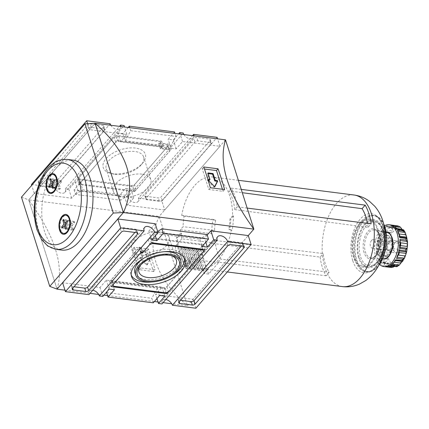 <?xml version="1.0" encoding="UTF-8"?>
<svg xmlns="http://www.w3.org/2000/svg" width="429" height="429" viewBox="0 0 429 429"><rect width="100%" height="100%" fill="white"/><g stroke="black" fill="none" stroke-linecap="round" stroke-linejoin="round"><path stroke-width="0.32" stroke-dasharray="2.15 1.61" d="M69.401 217.771A9.17 5.094 97.2 0 1 69.557 218.088A9.17 5.094 97.2 0 1 69.943 219.101A9.17 5.094 97.2 0 1 67.836 231.633A9.17 5.094 97.2 0 1 67.605 231.907M64.162 233.532A9.17 5.094 97.2 0 1 60.698 229.767A9.17 5.094 97.2 0 1 61.234 219.991A9.17 5.094 97.2 0 1 66.479 215.337M51.217 192.712A9.17 5.094 97.2 0 1 47.753 188.948A9.17 5.094 97.2 0 1 48.289 179.177A9.17 5.094 97.2 0 1 53.528 174.517M56.451 176.952A9.17 5.094 97.2 0 1 56.607 177.274A9.17 5.094 97.2 0 1 56.993 178.282A9.17 5.094 97.2 0 1 54.885 190.814A9.17 5.094 97.2 0 1 54.655 191.087M55.641 187.108L55.995 188.213L58.398 185.73L59.717 189.318L60.409 188.519L59.352 184.626L61.626 181.714L61.272 180.609L58.87 183.092L57.55 179.504L56.859 180.303L57.915 184.197L55.641 187.108L49.952 186.384M57.915 184.197L52.574 183.521M56.859 180.303L50.933 179.547M57.55 179.504L50.595 178.62M58.87 183.092L53.443 182.405M61.272 180.609L54.317 179.724M61.626 181.714L54.665 180.834M59.352 184.626L52.397 183.741M60.409 188.519L53.453 187.634M59.717 189.318L52.762 188.433M58.398 185.73L52.74 185.012M55.995 188.213L49.04 187.328M61.653 250.069A45.324 25.166 97.2 0 1 44.53 231.462A45.324 25.166 97.2 0 1 47.179 183.167A45.324 25.166 97.2 0 1 73.08 160.146M95.061 123.3L28.711 199.871L57.025 289.125L28.722 199.903L95.104 123.3M225.525 139.843L159.143 216.447C145.302 247.447 154.74 277.209 187.468 305.738L248.273 235.564L193.039 299.303L155.652 294.546L162.023 287.194L106.376 280.121L100 287.478L62.613 282.727M57.036 289.157C64.329 265.717 54.885 235.955 28.711 199.871L159.143 216.447L187.468 305.738L171.702 303.732M164.72 210.012L127.327 205.26L133.703 197.908L78.051 190.835L71.675 198.187L34.288 193.436L89.522 129.697L126.909 134.454L120.538 141.806L176.185 148.879L182.561 141.522L219.948 146.273L164.72 210.012L161.883 201.083L217.117 137.344M127.327 205.26L124.496 196.332L127.976 196.777L183.204 133.038M133.703 197.908L130.866 188.98L124.496 196.332M31.456 184.508L54.933 187.494A6.322 4.038 40.9 0 0 59.593 192.589A6.322 4.038 40.9 0 0 64.929 192.299A6.322 4.038 40.9 0 0 65.369 188.819L68.844 189.259L75.22 181.907L80.438 182.572L74.061 189.924L119.278 195.672L125.654 188.315L130.866 188.98M65.369 188.819L119.487 126.362M128.18 127.472L122.919 133.542L117.702 132.877L124.078 125.525M174.512 131.934L168.136 139.286L173.354 139.951L178.614 133.88M77.343 179.456L132.995 186.529L169.637 144.241L160.071 143.023L161.663 141.184L115.578 135.328L77.343 179.456L78.963 184.556L134.609 191.629L132.995 186.529M134.609 191.629L171.257 149.34L161.69 148.128L163.283 146.289L117.197 140.433L115.578 135.328M117.197 140.433L78.963 184.556M171.257 149.34L169.637 144.241M161.69 148.128L160.071 143.023M163.283 146.289L161.663 141.184M81.317 184.175L133.317 190.782L136.116 189.779L169.573 151.169L168.897 149.721L160.376 148.638L161.969 146.798L118.49 141.275L115.691 142.278L80.641 182.727L81.317 184.175L79.697 179.075L131.698 185.682L134.497 184.679L167.959 146.069L167.278 144.621L158.757 143.538L160.349 141.699L116.876 136.175L114.071 137.178L79.022 177.627L79.697 179.075M80.641 182.727L79.022 177.627M115.691 142.278L114.071 137.178M118.49 141.275L116.876 136.175M161.969 146.798L160.349 141.699M160.376 148.638L158.757 143.538M168.897 149.721L167.278 144.621M169.573 151.169L167.959 146.069M136.116 189.779L134.497 184.679M133.317 190.782L131.698 185.682M135.414 148.085A22.088 11.76 162.4 0 0 107.105 157.502A22.088 11.76 162.4 0 0 110.162 173.171A22.088 11.76 162.4 0 0 113.159 173.772A22.088 11.76 162.4 0 0 142.889 162.789A22.088 11.76 162.4 0 0 135.414 148.085M115.02 174.324A19.637 10.457 162.4 0 0 141.452 164.559A19.637 10.457 162.4 0 0 143.629 156.966A19.637 10.457 162.4 0 0 134.808 151.485A19.637 10.457 162.4 0 0 114.275 156.295A19.637 10.457 162.4 0 0 106.194 168.844A19.637 10.457 162.4 0 0 112.355 173.793A19.637 10.457 162.4 0 0 115.02 174.324M142.004 174.169A19.637 10.457 162.4 0 0 121.471 178.979A19.637 10.457 162.4 0 0 113.39 191.527A19.637 10.457 162.4 0 0 122.217 197.008A19.637 10.457 162.4 0 0 142.75 192.197A19.637 10.457 162.4 0 0 150.826 179.649A19.637 10.457 162.4 0 0 142.004 174.169M193.887 135.821A6.322 4.038 -139.1 0 1 193.2 137.843A6.322 4.038 -139.1 0 1 183.902 134.55M182.561 141.522L180.196 134.079M219.948 146.273L217.589 138.83M145.753 196.31L158.36 197.914A2.107 1.121 162.4 0 0 161.159 196.911L210.017 140.524A2.107 1.121 162.4 0 0 210.29 139.666A2.107 1.121 162.4 0 0 209.341 139.082L196.734 137.478A2.107 1.121 162.4 0 0 193.929 138.481L145.072 194.868A2.107 1.121 162.4 0 0 144.804 195.726A2.107 1.121 162.4 0 0 145.753 196.31L146.831 199.716L159.438 201.314A2.107 1.121 162.4 0 0 162.237 200.311L211.095 143.929A2.107 1.121 162.4 0 0 211.368 143.072A2.107 1.121 162.4 0 0 210.419 142.482L197.812 140.878A2.107 1.121 162.4 0 0 195.013 141.886L146.155 198.268A2.107 1.121 162.4 0 0 145.881 199.126A2.107 1.121 162.4 0 0 146.831 199.716M127.976 196.777A6.322 4.038 40.9 0 0 132.631 201.871A6.322 4.038 40.9 0 0 137.972 201.582A6.322 4.038 40.9 0 0 138.411 198.101L192.53 135.644M138.411 198.101L161.883 201.083M176.185 148.879L173.354 139.951M122.919 133.542L125.225 140.798L170.442 146.546L168.136 139.286M120.538 141.806L117.702 132.877M170.442 146.546L175.944 136.454L174.978 133.419M125.225 140.798L130.727 130.711L129.762 127.67M130.727 130.711L175.944 136.454M126.909 134.454L124.549 127.005M120.844 126.539A6.322 4.038 -139.1 0 1 120.158 128.561A6.322 4.038 -139.1 0 1 110.859 125.268M89.522 129.697L87.618 123.697M34.288 193.436L31.714 185.317M54.933 187.494L110.162 123.756M38.556 181.328A2.107 1.121 162.4 0 0 38.283 182.186A2.107 1.121 162.4 0 0 39.232 182.775L51.839 184.379A2.107 1.121 162.4 0 0 54.639 183.371L103.496 126.989A2.107 1.121 162.4 0 0 103.77 126.131A2.107 1.121 162.4 0 0 102.821 125.541L90.213 123.943A2.107 1.121 162.4 0 0 87.414 124.946L38.556 181.328L39.634 184.733A2.107 1.121 162.4 0 0 39.361 185.591A2.107 1.121 162.4 0 0 40.31 186.175L52.917 187.779A2.107 1.121 162.4 0 0 55.722 186.776L104.579 130.389A2.107 1.121 162.4 0 0 104.848 129.531A2.107 1.121 162.4 0 0 103.898 128.947L91.291 127.343A2.107 1.121 162.4 0 0 88.492 128.346L39.634 184.733M71.675 198.187L68.844 189.259M78.051 190.835L75.22 181.907M80.438 182.572L82.738 189.827L127.955 195.576L125.654 188.315M119.278 195.672L120.715 200.193L127.955 195.576M74.061 189.924L75.499 194.45L120.715 200.193M75.499 194.45L82.738 189.827M224.608 189.543L223.08 191.307L208.821 189.495L202.236 168.747L204.483 169.031M210.349 187.73L208.821 189.495M203.77 166.983L202.236 168.747M222.431 189.264L223.08 191.307M208.065 179.992L208.033 179.966A0.424 0.268 -139.1 0 1 207.92 179.526M209.384 180.201A0.424 0.268 -139.1 0 0 209.411 179.971L207.47 173.847A0.424 0.268 -139.1 0 1 207.711 173.552L208.119 173.606M214.709 186.599L214.452 187.119A0.424 0.268 -139.1 0 1 213.894 187.044L207.502 180.577A0.424 0.268 -139.1 0 1 207.604 180.067L208.21 180.142M64.972 290.17L90.031 293.356M98.659 294.45L103.947 295.12M107.577 295.581L154.381 301.528M158.011 301.995L163.074 302.638M153.571 271.519L139.312 269.707A316.2 175.59 97.2 0 1 132.733 248.959L146.991 250.772A316.2 175.59 -82.8 0 0 153.571 271.519L155.105 269.755L140.841 267.943L134.261 247.195L148.52 249.008L155.105 269.755M146.991 250.772L148.52 249.008M132.733 248.959L134.261 247.195M139.312 269.707L140.841 267.943M142.466 257.421A0.424 0.268 -139.1 0 0 142.498 257.191L141.967 257.802L140.026 251.678A0.424 0.268 -139.1 0 1 140.262 251.383L144.787 251.957A0.424 0.268 -139.1 0 1 145.243 252.343L147.185 258.467A0.424 0.268 -139.1 0 0 147.64 258.853L149.206 259.052A0.424 0.268 -139.1 0 1 149.657 259.631L147.002 264.95A0.424 0.268 -139.1 0 1 146.445 264.881L140.058 258.408A0.424 0.268 -139.1 0 1 140.16 257.899L141.726 258.097A0.424 0.268 -139.1 0 0 141.935 258.033L142.466 257.421A0.424 0.268 -139.1 0 1 142.256 257.486L141.726 258.097M142.498 257.191L140.556 251.067A0.424 0.268 -139.1 0 1 140.792 250.772L145.318 251.346A0.424 0.268 -139.1 0 1 145.774 251.732L147.715 257.856L147.185 258.467M146.981 264.988L147.512 264.377A0.424 0.268 -139.1 0 0 147.533 264.339L150.188 259.014A0.424 0.268 -139.1 0 0 149.737 258.435L148.171 258.237A0.424 0.268 -139.1 0 1 147.715 257.856M147.512 264.377A0.424 0.268 -139.1 0 1 146.981 264.264L140.589 257.797A0.424 0.268 -139.1 0 1 140.691 257.287L142.256 257.486M207.218 235.038L204.51 238.165L148.858 231.092L155.234 223.74M195.871 308.231L193.039 299.303M165.782 299.512A6.322 4.038 40.9 0 0 162.398 300.439A6.322 4.038 40.9 0 0 161.964 303.92M156.934 298.584L155.652 294.546M164.859 296.123L162.023 287.194M114.425 289.714L112.119 282.454L157.336 288.202L159.642 295.458M109.207 289.049L106.376 280.121M157.336 288.202L151.834 298.289L153.266 302.815M106.617 292.546L151.834 298.289M112.119 282.454L107.357 291.184M102.831 296.407L100 287.478M92.739 290.229A6.322 4.038 40.9 0 0 89.361 291.157A6.322 4.038 40.9 0 0 88.921 294.637M151.689 240.02L148.858 231.092M155.357 235.794L154.606 233.424L199.823 239.173L202.123 246.428M205.791 242.203L204.51 238.165M207.062 234.55L199.823 239.173M157.684 231.462L154.606 233.424M134.921 232.448L136.406 230.732A2.107 1.121 162.4 0 0 136.679 229.874A2.107 1.121 162.4 0 0 135.73 229.284L123.123 227.686A2.107 1.121 162.4 0 0 120.324 228.689L71.461 285.071A2.107 1.121 162.4 0 0 71.193 285.929A2.107 1.121 162.4 0 0 72.142 286.518L74.029 286.76M203.598 244.444L149.689 237.591L141.189 247.399L139.452 247.179L109.711 281.499L165.363 288.567L203.598 244.444L205.218 249.544M165.363 288.567L166.608 292.498M109.711 281.499L111.331 286.599M139.452 247.179L141.071 252.279M141.189 247.399L142.809 252.499M149.689 237.591L151.308 242.696M111.39 279.67L112.071 281.118L164.066 287.725L166.87 286.722L201.92 246.273L201.244 244.825L150.981 238.438L148.182 239.441L140.744 248.021L139.007 247.801L111.39 279.67L112.983 284.69M112.071 281.118L113.685 286.218M164.066 287.725L165.685 292.825M166.87 286.722L168.49 291.822M201.92 246.273L202.863 249.244M201.244 244.825L202.638 249.217M150.981 238.438L152.375 242.83M148.182 239.441L149.775 244.46M140.744 248.021L142.138 252.413M139.007 247.801L140.599 252.82M152.177 281.955A27.933 14.876 162.4 0 0 171.262 275.901M184.368 258.14A27.933 14.876 162.4 0 0 184.036 256.939A27.933 14.876 162.4 0 0 171.595 249.453A27.933 14.876 162.4 0 0 142.632 256.145A27.933 14.876 162.4 0 0 130.802 273.825A27.933 14.876 162.4 0 0 131.226 275M163.642 251.748A23.713 12.629 162.4 0 0 144.482 257.829M135.001 273.123A23.713 12.629 162.4 0 0 145.57 279.483A23.713 12.629 162.4 0 0 170.157 273.799A23.713 12.629 162.4 0 0 180.201 258.789M171.235 255.539A19.637 10.457 162.4 0 0 170.206 255.207A19.637 10.457 162.4 0 0 167.541 254.676A19.637 10.457 162.4 0 0 141.109 264.441A19.637 10.457 162.4 0 0 140.46 265.304M160.344 231.992A19.637 10.457 162.4 0 0 139.811 236.803A19.637 10.457 162.4 0 0 131.735 249.351A19.637 10.457 162.4 0 0 140.556 254.831A19.637 10.457 162.4 0 0 161.089 250.021A19.637 10.457 162.4 0 0 169.171 237.473A19.637 10.457 162.4 0 0 160.344 231.992M241.441 245.983L242.927 244.267A2.107 1.121 162.4 0 0 243.2 243.409A2.107 1.121 162.4 0 0 242.251 242.825L229.644 241.221A2.107 1.121 162.4 0 0 226.839 242.224L177.981 298.611A2.107 1.121 162.4 0 0 177.713 299.469A2.107 1.121 162.4 0 0 178.657 300.053L180.55 300.295M21.45 197.158L28.722 199.903M74.571 222.533L74.222 221.428L71.815 223.911L70.495 220.324L69.809 221.117L70.86 225.016L68.592 227.922L68.94 229.027L71.348 226.544L72.667 230.132L73.359 229.338L72.303 225.439L74.571 222.533L67.616 221.648M72.303 225.439L65.347 224.56M73.359 229.338L66.398 228.453M72.667 230.132L65.712 229.247M71.348 226.544L65.691 225.826M68.94 229.027L61.985 228.148M68.592 227.922L62.902 227.198M70.86 225.016L65.519 224.335M69.809 221.117L63.883 220.367M70.495 220.324L63.54 219.439M71.815 223.911L66.388 223.219M74.222 221.428L67.267 220.544M389.151 232.7L381.193 231.612L390.084 232.979L381.488 231.724L380.652 231.955A21.08 11.706 -82.8 0 1 385.28 226.614L384.947 227.74L392.605 228.711L391.366 227.386A21.08 11.706 97.2 0 1 392.353 226.759L386.266 225.986L392.353 226.759M382.282 231.987L384.416 231.66A18.973 10.537 97.2 0 1 385.837 230.019L384.947 227.74M385.837 230.019L392.648 230.888L392.605 228.711M390.084 232.979L391.227 232.523A18.973 10.537 -82.8 0 1 392.648 230.888M380.078 255.968L376.689 254.14A21.08 11.706 -82.8 0 0 377.611 258.14A21.08 11.706 -82.8 0 0 379.043 261.551L379.129 260.317L380.796 258.242A18.973 10.537 97.2 0 1 380.078 255.968L386.883 256.832A18.973 10.537 -82.8 0 0 387.221 258.001A18.973 10.537 -82.8 0 0 387.607 259.111L386.786 261.288L385.129 262.323A21.08 11.706 97.2 0 0 385.8 263.444L386.91 263.755L389.752 263.299L382.255 262.344L380.544 262.671L388.202 263.647M386.883 256.832L385.607 255.781L382.775 254.917A21.08 11.706 97.2 0 1 382.571 253.26L384.593 252.273L386.057 250.257A18.973 10.537 -82.8 0 1 386.143 247.469L384.802 245.485L382.845 244.176A21.08 11.706 97.2 0 1 383.161 242.428L385.462 241.806L387.382 240.53A18.973 10.537 -82.8 0 1 388.25 237.972L387.575 235.585L385.993 234.1A21.08 11.706 97.2 0 1 386.738 232.727L388.513 232.539M377.37 254.783L385.607 255.781M390.889 224.973A21.08 11.706 -82.8 0 0 386.266 225.986L387.017 226.415L394.68 227.391L393.152 226.78M394.68 227.391L396.246 228.416L389.012 227.499L396.557 228.389A18.973 10.537 -82.8 0 1 398.144 228.11L398.552 226.705L397.533 225.842M392.401 225.348L394.246 227.96L395.136 228.373A18.973 10.537 97.2 0 1 396.471 229.52L403.281 230.384A18.973 10.537 -82.8 0 0 402.509 229.66M403.281 230.384L403.812 230.1L403.281 230.384M402.965 260.95L395.147 259.904L391.747 264.06L392.417 264.146M395.581 260.199L402.863 261.041L402.332 261.417M390.084 265.846L389.677 265.379L397.334 266.355L397.002 266.607M397.334 266.355L397.002 265.546L397.27 265.519L390.036 264.602M385.574 266.795A21.08 11.706 -82.8 0 1 385.017 266.699L388.604 264.966L395.409 265.83A18.973 10.537 -82.8 0 0 397.002 265.546L390.192 264.682A18.973 10.537 97.2 0 1 388.604 264.966L390.036 264.596L389.677 265.379M395.409 265.83L394.337 266.388M386.91 263.755L379.713 262.671A21.08 11.706 -82.8 0 0 384.062 266.414L383.789 265.471L391.452 266.447L390.149 267.192A21.08 11.706 97.2 0 0 391.103 267.471M391.452 266.447L391.613 264.704A18.973 10.537 -82.8 0 1 390.277 263.556L389.752 263.299M379.611 264.436A21.08 11.706 97.2 0 1 375.874 257.92A21.08 11.706 97.2 0 1 384.529 225.767M377.075 241.656L377.799 240.835L380.577 239.666A18.973 10.537 97.2 0 1 381.445 237.108L379.917 234.615L379.906 233.328A21.08 11.706 -82.8 0 0 377.075 241.656L383.161 242.428M376.485 252.488L376.935 251.297L379.252 249.394A18.973 10.537 97.2 0 1 379.338 246.605L377.145 244.514L376.759 243.404A21.08 11.706 -82.8 0 0 376.485 252.488L382.571 253.26M391.661 239.698A10.253 5.695 97.2 0 1 391.06 250.627A10.253 5.695 97.2 0 1 385.199 255.834A10.253 5.695 97.2 0 1 381.327 251.625A10.253 5.695 97.2 0 1 381.928 240.701A10.253 5.695 97.2 0 1 387.784 235.489A10.253 5.695 97.2 0 1 391.661 239.698M380.459 251.512A10.253 5.695 97.2 0 1 381.054 240.589A10.253 5.695 97.2 0 1 386.915 235.382A10.253 5.695 97.2 0 1 390.787 239.591A10.253 5.695 97.2 0 1 390.192 250.515A10.253 5.695 97.2 0 1 384.33 255.722A10.253 5.695 97.2 0 1 380.459 251.512M377.305 229.526A23.187 12.875 97.2 0 1 375.954 254.236A23.187 12.875 97.2 0 1 362.698 266.012A23.187 12.875 97.2 0 1 353.941 256.494A23.187 12.875 97.2 0 1 355.292 231.783A23.187 12.875 97.2 0 1 368.549 220.007A23.187 12.875 97.2 0 1 377.305 229.526M377.836 228.914A24.244 13.46 97.2 0 1 376.421 254.746A24.244 13.46 97.2 0 1 362.569 267.058A24.244 13.46 97.2 0 1 353.41 257.105A24.244 13.46 97.2 0 1 354.826 231.274A24.244 13.46 97.2 0 1 368.677 218.962A24.244 13.46 97.2 0 1 377.836 228.914M358.628 257.77A24.244 13.46 97.2 0 1 360.044 231.939A24.244 13.46 97.2 0 1 373.895 219.627A24.244 13.46 97.2 0 1 383.054 229.579A24.244 13.46 97.2 0 1 381.638 255.411A24.244 13.46 97.2 0 1 367.787 267.723A24.244 13.46 97.2 0 1 358.628 257.77M320.141 257.1A46.166 25.638 -82.8 0 0 322.361 267.31A46.166 25.638 -82.8 0 0 326.078 275.804L329.156 272.249A40.278 22.367 -82.8 0 1 323.219 253.544L214.881 240.454L212.334 243.399L320.141 257.1L323.219 253.544M326.078 275.804L218.27 262.103A46.166 25.638 -82.8 0 0 218.559 262.586L188.106 258.714A46.166 25.638 -82.8 0 0 190.514 262.092L189.645 261.985A46.166 25.638 -82.8 0 0 200.675 268.586A46.166 25.638 -82.8 0 0 231.301 230.142L232.169 230.255A46.166 25.638 97.2 0 0 233.456 215.98L232.588 215.867A46.166 25.638 -82.8 0 0 229.756 195.946A46.166 25.638 -82.8 0 0 212.317 176.989A46.166 25.638 -82.8 0 0 181.692 215.433L184.154 216.162A41.581 23.091 -82.8 0 0 183.038 226.673L180.405 229.708A46.166 25.638 -82.8 0 0 180.475 233.07L181.344 233.183A46.166 25.638 -82.8 0 0 181.794 238.819L212.248 242.685A46.166 25.638 -82.8 0 0 212.334 243.399M180.405 229.708L211.712 233.687A46.166 25.638 -82.8 0 1 212.999 219.412L215.615 220.19A41.291 22.93 -82.8 0 0 214.516 230.453L183.038 226.673M181.692 215.433L212.999 219.412M247.174 208.092L237.194 206.821A46.166 25.638 -82.8 0 0 234.974 196.605A46.166 25.638 -82.8 0 0 231.263 188.117L241.243 189.382M212.248 242.685L202.268 254.204L208.58 274.104L218.559 262.586M214.881 240.454A41.291 22.93 -82.8 0 0 220.817 259.164L329.156 272.249M218.27 262.103L220.817 259.164M202.268 254.204L197.903 253.652L200.992 250.08L198.906 249.817A59.658 33.13 -82.8 0 0 205.218 269.712L204.134 270.967L202.22 270.72L203.303 269.471L201.217 269.203L200.134 270.458L198.219 270.216L199.308 268.962L197.217 268.699L196.133 269.948L194.219 269.707L195.308 268.452L193.216 268.189L192.133 269.439L190.219 269.197L191.307 267.948L189.221 267.68L188.133 268.935L186.224 268.688L187.634 267.063L181.542 266.286L184.266 263.149A53.754 29.853 -82.8 0 0 186.524 266.699L185.655 266.591A53.754 29.853 -82.8 0 1 176.48 237.677L180.475 233.07M181.794 238.819L175.23 246.391L181.317 247.163L179.907 248.793L181.821 249.034L182.904 247.78L184.996 248.048L183.907 249.297L185.821 249.544L186.905 248.289L188.996 248.557L187.907 249.807L189.822 250.048L190.905 248.799L192.991 249.061L191.908 250.316L193.822 250.557L194.905 249.308L196.991 249.571L195.908 250.826L197.823 251.067L198.906 249.817M181.344 233.183L177.349 237.789A53.754 29.853 -82.8 0 0 177.955 243.248A53.754 29.853 -82.8 0 0 184.266 263.149L188.106 258.714M177.349 237.789L176.48 237.677M189.645 261.985L185.655 266.591M232.588 215.867L229.955 218.903A41.581 23.091 -82.8 0 1 228.839 229.413L231.301 230.142M214.516 230.453L211.712 233.687M215.615 220.19L184.154 216.162M229.955 218.903L230.818 219.021A41.575 23.086 97.2 0 1 229.703 229.52L232.169 230.255M233.456 215.98L230.818 219.021M228.839 229.413L229.703 229.52M186.524 266.699L190.514 262.092M208.58 274.104L204.215 273.546L197.903 253.652M200.992 250.08A59.658 33.13 -82.8 0 0 207.304 269.98L205.218 269.712M207.304 269.98L204.215 273.546M197.823 251.067A61.765 34.299 -82.8 0 0 204.134 270.967M195.908 250.826A61.765 34.299 -82.8 0 0 202.22 270.72M196.991 249.571A59.658 33.13 -82.8 0 0 203.303 269.471M194.905 249.308A59.658 33.13 -82.8 0 0 201.217 269.203M193.822 250.557A61.765 34.299 -82.8 0 0 200.134 270.458M191.908 250.316A61.765 34.299 -82.8 0 0 198.219 270.216M192.991 249.061A59.658 33.13 -82.8 0 0 199.308 268.962M190.905 248.799A59.658 33.13 -82.8 0 0 197.217 268.699M189.822 250.048A61.765 34.299 -82.8 0 0 196.133 269.948M187.907 249.807A61.765 34.299 -82.8 0 0 194.219 269.707M188.996 248.557A59.658 33.13 -82.8 0 0 195.308 268.452M186.905 248.289A59.658 33.13 -82.8 0 0 193.216 268.189M185.821 249.544A61.765 34.299 -82.8 0 0 192.133 269.439M183.907 249.297A61.765 34.299 -82.8 0 0 190.219 269.197M184.996 248.048A59.658 33.13 -82.8 0 0 191.307 267.948M182.904 247.78A59.658 33.13 -82.8 0 0 189.221 267.68M181.821 249.034A61.765 34.299 -82.8 0 0 188.133 268.935M179.907 248.793A61.765 34.299 -82.8 0 0 186.224 268.688M181.317 247.163A59.025 32.776 -82.8 0 0 187.634 267.063M175.23 246.391A59.025 32.776 -82.8 0 0 181.542 266.286M237.194 206.821L234.776 209.615A41.533 23.064 -82.8 0 0 228.839 190.905L242.294 192.701M231.263 188.117L228.839 190.905M234.776 209.615L368.028 227.397L371.106 223.841M368.028 227.397A40.278 22.367 -82.8 0 0 367.46 223.375M397.42 230.217L397.769 232.357L399.142 233.966M399.866 236.24L399.319 237.017L406.982 237.988M397.769 232.357L399.233 237.044L399.774 237.623M399.678 237.039L399.319 237.017M400.139 242.026L399.715 240.857L399.984 239.28M399.967 246.278L399.522 247.088L399.849 247.324M399.705 248.364L399.549 247.286M398.997 251.834L398.809 251.067L399.388 250.112M397.812 255.598L396.9 256.703L396.777 257.185L397.136 257.228M396.557 258.44L396.777 257.185M395.147 259.904L395.811 259.813M395.2 260.071L395.522 260.548M394.594 261.674A18.973 10.537 97.2 0 1 394.101 262.189L392.46 263.052M391.184 265.154L391.747 264.06M385.017 266.699L386.121 266.843L385.017 266.699M383.789 265.471L384.802 263.84L391.613 264.704M384.802 263.84A18.973 10.537 97.2 0 1 383.467 262.687L382.255 262.344M385.8 263.444L380.544 262.671M387.017 226.415L389.012 227.499M389.746 227.526A18.973 10.537 97.2 0 1 391.339 227.241L390.889 225.729L398.552 226.705M391.446 225.069L390.889 225.729M396.471 229.52L396.149 229.124L396.471 229.52L396.149 229.124L403.812 230.1M396.75 229.097L396.149 229.124L396.75 229.097M394.117 251.196L393.86 250.525A6.086 3.378 -82.8 0 0 394.117 251.196A6.086 3.378 -82.8 0 0 396.745 253.008A6.086 3.378 -82.8 0 0 399.807 249.469A6.086 3.378 -82.8 0 0 399.994 243.452A6.086 3.378 -82.8 0 0 397.109 240.969A6.086 3.378 -82.8 0 0 395.259 242.208A6.086 3.378 -82.8 0 0 394.047 244.509A6.086 3.378 -82.8 0 0 393.86 250.525C393.044 248.429 393.109 246.418 394.047 244.509L387.087 243.624L386.904 249.64L393.86 250.525C393.951 251.249 394.916 252.08 396.745 253.008L389.784 252.123L392.851 248.589L393.039 242.567L390.154 240.084L387.087 243.624M388.894 242.701A4.215 2.343 -82.8 0 0 387.607 247.249A4.215 2.343 -82.8 0 0 389.441 250.289A4.215 2.343 -82.8 0 0 391.05 249.506A4.215 2.343 -82.8 0 0 392.337 244.959A4.215 2.343 -82.8 0 0 390.503 241.924A4.215 2.343 -82.8 0 0 388.894 242.701M386.904 249.64L389.784 252.123M392.851 248.589L399.807 249.469C397.908 250.541 396.889 251.716 396.745 253.008M393.039 242.567L399.994 243.452C399.056 245.329 398.997 247.335 399.807 249.469M390.154 240.084L397.109 240.969C397.184 241.677 398.15 242.503 399.994 243.452M397.109 240.969L394.814 242.76L394.047 244.509M371.503 240.492A4.215 2.343 -82.8 0 0 370.216 245.039A4.215 2.343 -82.8 0 0 372.05 248.075A4.215 2.343 -82.8 0 0 373.659 247.297A4.215 2.343 -82.8 0 0 374.946 242.75A4.215 2.343 -82.8 0 0 373.112 239.714A4.215 2.343 -82.8 0 0 371.503 240.492M55.915 249.34A45.324 25.166 97.2 0 1 38.792 230.732A45.324 25.166 97.2 0 1 41.441 182.438A45.324 25.166 97.2 0 1 67.342 159.416M146.155 198.268L145.072 194.868M159.438 201.314L158.36 197.914M162.237 200.311L161.159 196.911M211.095 143.929L210.017 140.524M210.419 142.482L209.341 139.082M197.812 140.878L196.734 137.478M195.013 141.886L193.929 138.481M88.492 128.346L87.414 124.946M40.31 186.175L39.232 182.775M52.917 187.779L51.839 184.379M55.722 186.776L54.639 183.371M104.579 130.389L103.496 126.989M103.898 128.947L102.821 125.541M91.291 127.343L90.213 123.943M207.47 173.847L208.001 173.236M207.711 173.552L207.995 173.219M214.452 187.119L214.924 186.572M213.894 187.044L214.425 186.433M207.502 180.577L208.033 179.966M207.604 180.067L207.958 179.66M209.411 179.971L209.942 179.36M145.774 251.732L145.243 252.343M145.318 251.346L144.787 251.957M140.792 250.772L140.262 251.383M140.556 251.067L140.026 251.678M140.691 257.287L140.16 257.899M140.589 257.797L140.058 258.408M146.981 264.264L146.445 264.881M147.533 264.339L147.002 264.95M150.188 259.014L149.657 259.631M149.737 258.435L149.206 259.052M148.171 258.237L147.64 258.853M72.142 286.518L72.699 288.288M71.461 285.071L72.544 288.476M120.324 228.689L121.402 232.089M123.123 227.686L124.201 231.086M135.73 229.284L136.808 232.69M136.406 230.732L137.044 232.733M178.657 300.053L179.22 301.828M177.981 298.611L179.059 302.011M226.839 242.224L227.922 245.629M229.644 241.221L230.722 244.621M242.251 242.825L243.329 246.225M242.927 244.267L243.559 246.267M385.28 226.614L391.366 227.386M384.416 231.66L391.227 232.523M387.896 257.405A17.916 9.953 97.2 0 1 392.342 232.534A17.916 9.953 97.2 0 1 405.957 236.572A17.916 9.953 97.2 0 1 401.512 261.443A17.916 9.953 97.2 0 1 387.896 257.405M380.796 258.242L387.607 259.111M379.129 260.317L386.786 261.288M376.689 254.14L382.775 254.917M380.652 231.955L386.738 232.727M379.906 233.328L385.993 234.1M376.759 243.404L382.845 244.176M379.043 261.551L385.129 262.323M384.062 266.414L390.149 267.192M392.009 238.181A12.672 7.036 97.2 0 1 388.867 255.775A12.672 7.036 97.2 0 1 379.236 252.922A12.672 7.036 97.2 0 1 382.378 235.328A12.672 7.036 97.2 0 1 392.009 238.181M383.172 259.078A13.728 7.625 97.2 0 1 377.858 253.426A13.728 7.625 97.2 0 1 378.7 238.701A13.728 7.625 97.2 0 1 386.631 231.842M379.66 235.693A14.098 7.829 97.2 0 1 378.877 250.616A14.098 7.829 97.2 0 1 370.913 257.893A14.098 7.829 97.2 0 1 365.454 252.091A14.098 7.829 97.2 0 1 366.318 236.964A14.098 7.829 97.2 0 1 374.463 229.923A14.098 7.829 97.2 0 1 379.66 235.693M364.076 252.595A15.149 8.414 97.2 0 1 367.83 231.558A15.149 8.414 97.2 0 1 379.343 234.974A15.149 8.414 97.2 0 1 375.589 256.006A15.149 8.414 97.2 0 1 364.076 252.595M382.861 230.915A22.136 12.291 97.2 0 1 377.375 261.642A22.136 12.291 97.2 0 1 360.558 256.655A22.136 12.291 97.2 0 1 366.044 225.927A22.136 12.291 97.2 0 1 382.861 230.915M359.159 257.159A23.187 12.875 97.2 0 1 360.51 232.448A23.187 12.875 97.2 0 1 373.766 220.672A23.187 12.875 97.2 0 1 382.523 230.191A23.187 12.875 97.2 0 1 381.172 254.896A23.187 12.875 97.2 0 1 367.916 266.677A23.187 12.875 97.2 0 1 359.159 257.159M384.969 227.37A28.035 15.567 97.2 0 1 378.019 266.291A28.035 15.567 97.2 0 1 356.714 259.974A28.035 15.567 97.2 0 1 363.663 221.053A28.035 15.567 97.2 0 1 384.969 227.37M378.485 265.733A28.459 15.803 97.2 0 1 366.908 271.863A28.459 15.803 97.2 0 1 356.156 260.178A28.459 15.803 97.2 0 1 357.818 229.853A28.459 15.803 97.2 0 1 374.083 215.401A28.459 15.803 97.2 0 1 383.762 224.228M382.55 255.963A28.459 15.803 97.2 0 1 365.792 271.718A28.459 15.803 97.2 0 1 355.04 260.033A28.459 15.803 97.2 0 1 356.703 229.713A28.459 15.803 97.2 0 1 372.967 215.256A28.459 15.803 97.2 0 1 383.719 226.941A28.459 15.803 97.2 0 1 385.253 234.706M352.724 260.618A29.821 16.559 97.2 0 1 360.119 219.224A29.821 16.559 97.2 0 1 382.775 225.944A29.821 16.559 97.2 0 1 375.386 267.337A29.821 16.559 97.2 0 1 352.724 260.618M342.412 286.599A46.166 25.638 97.2 0 1 324.973 267.642A46.166 25.638 97.2 0 1 327.67 218.452A46.166 25.638 97.2 0 1 354.054 195.002M397.565 231.478L398.074 231.542M399.758 240.497L400.08 240.54M398.895 250.96L399.201 251.003M385.805 266.066L388.744 266.441M383.467 262.687L390.277 263.556M376.935 251.297L384.593 252.273M379.252 249.394L386.057 250.257M379.338 246.605L386.143 247.469M377.145 244.514L384.802 245.485M377.799 240.835L385.462 241.806M380.577 239.666L387.382 240.53M381.445 237.108L388.25 237.972M379.917 234.615L387.575 235.585M391.339 227.241L398.144 228.11M392.9 226.324L394.439 226.523M395.136 228.373L396.348 228.523M69.557 218.088L69.246 217.417M67.836 231.633L67.369 232.207M56.607 177.274L56.301 176.603M54.885 190.814L54.419 191.388M141.452 164.559L142.889 162.789M112.355 173.793L110.162 173.171M113.39 191.527L106.194 168.844M150.826 179.649L143.629 156.966M193.2 137.843L137.972 201.582M144.804 195.726L145.881 199.126M210.29 139.666L211.368 143.072M38.283 182.186L39.361 185.591M103.77 126.131L104.848 129.531M120.158 128.561L64.929 192.299M208.027 173.005L207.497 173.616M214.956 186.54L214.425 187.151M207.926 179.52L207.395 180.132M140.052 251.448L140.583 250.836M139.951 257.963L140.481 257.352M217.632 236.701L162.398 300.439M144.589 227.418L89.361 291.157M72.27 289.334L71.193 285.929M137.757 233.274L136.679 229.874M184.036 256.939L184.888 259.288M130.802 273.825L131.462 276.233M170.206 255.207L172.399 255.829M141.109 264.441L139.672 266.211M138.932 272.034L131.735 249.351M176.367 260.156L169.171 237.473M178.791 302.869L177.713 299.469M244.278 246.814L243.2 243.409M387.784 235.489L386.915 235.382M385.199 255.834L384.33 255.722M382.663 259.025L370.913 257.893C372.914 258.88 375.445 256.392 378.507 250.434C380.341 245.184 380.571 240.176 379.209 235.403C378.008 232.03 376.426 230.207 374.463 229.923L386.127 231.762M368.549 220.007L373.766 220.672C378.035 221.428 381.113 224.699 383 230.486C388.175 245.072 378.957 268.795 367.916 266.677L362.698 266.012M373.895 219.627L368.677 218.962M367.787 267.723L362.569 267.058M378.169 266.312L372.699 270.785L366.908 271.863L365.792 271.718C376.555 275.102 389.725 244.68 382.77 226.351C380.319 219.444 377.053 215.749 372.967 215.256L374.083 215.401L379.424 217.889L383.596 223.584M238.363 180.303L212.317 176.989M227.295 271.97L200.675 268.586M407.057 238.047L399.243 237.049M399.715 240.857L399.522 247.088M398.809 251.067L396.9 256.703M403.668 230.625L396.176 229.671M394.246 227.96L396.117 229.638M394.814 242.76L395.259 242.208M389.441 250.289L372.05 248.075M390.503 241.924L373.112 239.714"/><path stroke-width="0.64" d="M67.605 231.907A9.17 5.094 97.2 0 1 64.162 233.532L63.471 233.44A9.17 5.094 97.2 0 1 60.006 229.676A9.17 5.094 97.2 0 1 60.543 219.905A9.17 5.094 97.2 0 1 65.782 215.245A9.17 5.094 97.2 0 1 69.246 219.01A9.17 5.094 97.2 0 1 68.71 228.78A9.17 5.094 97.2 0 1 63.471 233.44M65.782 215.245L66.479 215.337A9.17 5.094 97.2 0 1 69.401 217.771M59.583 230.164A10.012 5.561 97.2 0 1 61.706 216.709A10.012 5.561 97.2 0 1 69.246 217.417A10.012 5.561 97.2 0 1 69.67 218.522A10.012 5.561 97.2 0 1 67.369 232.207A10.012 5.561 97.2 0 1 59.583 230.164M56.725 177.703A10.012 5.561 97.2 0 1 54.419 191.388A10.012 5.561 97.2 0 1 46.632 189.35A10.012 5.561 97.2 0 1 48.756 175.89A10.012 5.561 97.2 0 1 56.301 176.603A10.012 5.561 97.2 0 1 56.725 177.703M52.831 174.431A9.17 5.094 97.2 0 1 56.296 178.196A9.17 5.094 97.2 0 1 55.765 187.966A9.17 5.094 97.2 0 1 50.52 192.626A9.17 5.094 97.2 0 1 47.056 188.857A9.17 5.094 97.2 0 1 47.592 179.086A9.17 5.094 97.2 0 1 52.831 174.431L53.528 174.517A9.17 5.094 97.2 0 1 56.451 176.952M54.655 191.087A9.17 5.094 97.2 0 1 51.217 192.712L50.52 192.626M49.903 179.419L50.954 183.312L48.686 186.224L49.04 187.328L51.442 184.845L52.762 188.433L53.453 187.634L52.397 183.741L54.665 180.834L54.317 179.724L51.914 182.212L50.595 178.62L49.903 179.419L50.933 179.547M49.952 186.384L48.686 186.224M52.574 183.521L50.954 183.312M53.443 182.405L51.914 182.212M52.74 185.012L51.442 184.845M67.342 159.416L73.08 160.146A45.324 25.166 97.2 0 1 90.203 178.754A45.324 25.166 97.2 0 1 87.559 227.048A45.324 25.166 97.2 0 1 61.653 250.069L55.915 249.34L47.667 246.01L41.313 239.151L36.899 229.553C32.389 213.395 33.564 197.05 40.417 180.529C43.731 173.139 47.957 167.498 53.099 163.61C56.033 160.789 60.779 159.39 67.342 159.416A45.324 25.166 97.2 0 1 84.465 178.024A45.324 25.166 97.2 0 1 81.816 226.319A45.324 25.166 97.2 0 1 55.915 249.34M113.288 213.057L84.985 123.836L21.45 197.158L49.753 286.379L57.025 289.125L123.407 212.521L113.288 213.057L49.753 286.379M123.407 212.521L95.104 123.3L84.985 123.836M95.061 123.3L123.418 212.553L57.025 289.125M251.104 244.492L227.627 241.506L172.399 305.244L195.871 308.231L251.104 244.492L248.273 235.564L253.85 229.129L123.418 212.553C137.259 181.553 127.821 151.791 95.093 123.262L225.525 139.843L253.85 229.129C227.676 193.045 218.232 163.283 225.525 139.843M119.487 126.362L120.597 125.08A6.322 4.038 -139.1 0 1 120.844 126.539M124.549 127.005L124.078 125.525L120.597 125.08M129.762 127.67L129.295 126.185L128.18 127.472M129.295 126.185L174.512 131.934L174.978 133.419M183.902 134.55A6.322 4.038 -139.1 0 1 183.204 133.038L179.73 132.593L178.614 133.88M217.589 138.83L217.117 137.344L193.64 134.363A6.322 4.038 -139.1 0 1 193.887 135.821M180.196 134.079L179.73 132.593M192.53 135.644L193.64 134.363M110.859 125.268A6.322 4.038 -139.1 0 1 110.162 123.756L86.685 120.769L31.456 184.508L31.714 185.317M87.618 123.697L86.685 120.769M210.349 187.73A316.2 175.59 -82.8 0 0 203.77 166.983L218.029 168.795A316.2 175.59 97.2 0 1 224.608 189.543L210.349 187.73M204.483 169.031L216.5 170.56L222.431 189.264M218.029 168.795L216.5 170.56M207.92 179.526A0.424 0.268 -139.1 0 1 208.14 179.456L209.701 179.654A0.424 0.268 -139.1 0 0 209.942 179.36L208.001 173.236A0.424 0.268 -139.1 0 1 208.242 172.941L212.763 173.514A0.424 0.268 -139.1 0 1 213.218 173.895L215.16 180.019A0.424 0.268 -139.1 0 0 215.615 180.405L217.181 180.604A0.424 0.268 -139.1 0 1 217.632 181.183L214.983 186.502A0.424 0.268 -139.1 0 1 214.425 186.433L208.065 179.992M208.119 173.606L212.232 174.126A0.424 0.268 -139.1 0 1 212.687 174.512L214.629 180.63L215.16 180.019M209.915 179.59L209.384 180.201A0.424 0.268 -139.1 0 1 209.17 180.266L209.701 179.654M208.21 180.142L209.17 180.266M214.629 180.63A0.424 0.268 -139.1 0 0 215.085 181.017L216.65 181.215A0.424 0.268 -139.1 0 1 217.101 181.794L214.709 186.599M57.036 289.157L64.972 290.17M90.031 293.356L98.659 294.45M103.947 295.12L107.577 295.581M154.381 301.528L158.011 301.995M163.074 302.638L171.702 303.732M117.841 218.988L62.613 282.727L65.444 291.656L88.921 294.637L144.149 230.899L120.678 227.917L117.841 218.988L155.234 223.74L158.065 232.668L154.585 232.223L99.356 295.962L102.831 296.407L109.207 289.049L114.425 289.714L108.049 297.066L153.266 302.815L159.642 295.458L164.859 296.123L158.483 303.475L161.964 303.92L217.192 240.181L213.717 239.741L207.341 247.093L202.123 246.428L208.499 239.076L207.062 234.55L161.846 228.807L157.684 231.462M248.273 235.564L210.886 230.813L207.218 235.038M179.74 303.459L192.348 305.057A2.107 1.121 162.4 0 0 195.147 304.054L244.004 247.672A2.107 1.121 162.4 0 0 244.278 246.814A2.107 1.121 162.4 0 0 243.329 246.225L230.722 244.621A2.107 1.121 162.4 0 0 227.922 245.629L179.059 302.011A2.107 1.121 162.4 0 0 178.791 302.869A2.107 1.121 162.4 0 0 179.74 303.459L179.22 301.828M172.399 305.244A6.322 4.038 40.9 0 0 165.782 299.512M158.483 303.475L156.934 298.584M111.331 286.599L166.983 293.672L205.218 249.544L151.308 242.696L142.809 252.499L141.071 252.279L111.331 286.599M158.065 232.668L151.689 240.02L156.907 240.685L163.283 233.328L208.499 239.076M107.357 291.184L106.617 292.546L108.049 297.066M99.356 295.962A6.322 4.038 40.9 0 0 92.739 290.229M120.678 227.917L65.444 291.656M72.544 288.476A2.107 1.121 162.4 0 0 72.27 289.334A2.107 1.121 162.4 0 0 73.22 289.918L85.827 291.522A2.107 1.121 162.4 0 0 88.626 290.519L137.489 234.132A2.107 1.121 162.4 0 0 137.757 233.274A2.107 1.121 162.4 0 0 136.808 232.69L124.201 231.086A2.107 1.121 162.4 0 0 121.402 232.089L72.544 288.476M144.149 230.899A6.322 4.038 -139.1 0 1 144.589 227.418A6.322 4.038 -139.1 0 1 149.925 227.129A6.322 4.038 -139.1 0 1 154.585 232.223M156.907 240.685L155.357 235.794M207.341 247.093L205.791 242.203M213.717 239.741L210.886 230.813M217.192 240.181A6.322 4.038 -139.1 0 1 217.632 236.701A6.322 4.038 -139.1 0 1 222.967 236.411A6.322 4.038 -139.1 0 1 227.627 241.506M163.283 233.328L161.846 228.807M74.029 286.76L84.749 288.122A2.107 1.121 162.4 0 0 87.548 287.114L134.921 232.448M166.608 292.498L166.983 293.672M113.685 286.218L165.685 292.825L168.49 291.822L203.539 251.373L202.863 249.925L152.601 243.538L149.801 244.546L142.364 253.126L140.626 252.901L113.009 284.77L113.685 286.218M202.863 249.244L203.539 251.373M202.638 249.217L202.863 249.925M152.375 242.83L152.601 243.538M142.138 252.413L142.364 253.126M172.399 251.769A28.035 14.929 162.4 0 0 143.334 258.489A28.035 14.929 162.4 0 0 131.462 276.233A28.035 14.929 162.4 0 0 144.149 284.373A28.035 14.929 162.4 0 0 173.707 277.354A28.035 14.929 162.4 0 0 184.888 259.288A28.035 14.929 162.4 0 0 172.399 251.769M131.226 275A27.933 14.876 162.4 0 0 143.447 281.933A27.933 14.876 162.4 0 0 152.177 281.955M171.262 275.901A27.933 14.876 162.4 0 0 184.368 258.14M180.861 261.197A23.611 12.575 162.4 0 0 170.174 254.343A23.611 12.575 162.4 0 0 145.275 260.253A23.611 12.575 162.4 0 0 135.859 275.472A23.611 12.575 162.4 0 0 146.375 281.799A23.611 12.575 162.4 0 0 170.86 276.142A23.611 12.575 162.4 0 0 180.861 261.197L180.201 258.789A23.713 12.629 162.4 0 0 169.466 251.903A23.713 12.629 162.4 0 0 163.642 251.748M144.482 257.829A23.713 12.629 162.4 0 0 135.001 273.123L135.859 275.472M169.401 255.228A22.088 11.76 162.4 0 0 139.672 266.211A22.088 11.76 162.4 0 0 147.147 280.915A22.088 11.76 162.4 0 0 175.456 271.498A22.088 11.76 162.4 0 0 172.399 255.829A22.088 11.76 162.4 0 0 169.401 255.228M140.46 265.304A19.637 10.457 162.4 0 0 138.932 272.034A19.637 10.457 162.4 0 0 147.753 277.515A19.637 10.457 162.4 0 0 168.286 272.705A19.637 10.457 162.4 0 0 176.367 260.156A19.637 10.457 162.4 0 0 171.235 255.539M180.55 300.295L191.27 301.657A2.107 1.121 162.4 0 0 194.069 300.654L241.441 245.983M66.398 228.453L65.347 224.56L67.616 221.648L67.267 220.544L64.859 223.026L63.54 219.439L62.849 220.238L63.905 224.131L61.637 227.038L61.985 228.148L64.388 225.659L65.712 229.247L66.398 228.453M65.691 225.826L64.388 225.659M62.902 227.198L61.637 227.038M65.519 224.335L63.905 224.131M63.883 220.367L62.849 220.238M66.388 223.219L64.859 223.026M397.533 225.842L398.487 226.126A21.08 11.706 97.2 0 0 397.533 225.842L391.446 225.069A21.08 11.706 -82.8 0 0 390.889 224.973L389.151 224.753A21.08 11.706 97.2 0 1 397.115 233.403A21.08 11.706 97.2 0 1 395.881 255.866A21.08 11.706 97.2 0 1 383.837 266.575A21.08 11.706 97.2 0 1 379.611 264.436M394.439 226.523L400.563 227.3L399.265 226.362M400.563 227.3L401.946 229.236A18.973 10.537 -82.8 0 1 402.509 229.66M398.487 226.126L392.401 225.348A21.08 11.706 -82.8 0 1 396.75 229.097L403.812 230.1M398.074 231.542L405.223 232.454L403.512 230.99A21.08 11.706 97.2 0 0 402.836 229.869M405.952 234.829L399.142 233.966A18.973 10.537 97.2 0 1 399.866 236.24L406.671 237.108A18.973 10.537 -82.8 0 0 406.338 235.939A18.973 10.537 -82.8 0 0 405.952 234.829L405.308 232.615L403.753 230.008M406.671 237.108L407.55 241.977L406.07 240.052A21.08 11.706 97.2 0 0 405.861 238.401L406.885 237.95M400.08 240.54L407.416 241.468L407.496 243.677A18.973 10.537 -82.8 0 1 407.411 246.471L406.617 252.161L405.48 250.885A21.08 11.706 97.2 0 0 405.791 249.142L407.212 248.257L399.849 247.324M399.201 251.003L406.553 251.936L406.172 253.41A18.973 10.537 -82.8 0 1 405.303 255.968L404.708 257.738L402.649 261.095M405.48 250.885L399.388 250.112A21.08 11.706 -82.8 0 1 396.557 258.44L402.643 259.213L404.44 258.156L397.136 257.228M394.197 262.199L400.911 263.052A18.973 10.537 -82.8 0 0 402.332 261.417L402.863 261.041L401.898 260.585A21.08 11.706 97.2 0 0 402.643 259.213M400.911 263.052L399.404 265.031L397.27 265.926A21.08 11.706 97.2 0 1 396.289 266.554L397.334 266.355M397.002 266.607L399.404 265.031L392.417 264.146M390.084 265.846L396.621 266.677L390.202 265.782A21.08 11.706 -82.8 0 1 385.574 266.795L383.837 266.575M394.337 266.388L393.463 267.042L391.205 267.487L386.121 266.843L391.103 267.471M384.529 225.767A21.08 11.706 97.2 0 1 389.151 224.753M405.861 238.401L399.774 237.623A21.08 11.706 -82.8 0 0 398.852 233.628A21.08 11.706 -82.8 0 0 397.42 230.217L403.512 230.99M397.27 265.926L391.184 265.154A21.08 11.706 -82.8 0 0 395.811 259.813L401.898 260.585M405.791 249.142L399.705 248.364A21.08 11.706 -82.8 0 0 399.984 239.28L406.07 240.052M241.243 189.382L365.17 205.132A46.166 25.638 97.2 0 1 368.886 213.626A46.166 25.638 97.2 0 1 371.106 223.841L247.174 208.092M242.294 192.701L362.092 208.687L365.17 205.132M367.46 223.375A40.278 22.367 -82.8 0 0 362.092 208.687M400.139 242.026L400.691 242.814L407.496 243.677M400.691 242.814A18.973 10.537 97.2 0 1 400.606 245.602L399.967 246.278M398.997 251.834L399.367 252.547L406.172 253.41M399.367 252.547A18.973 10.537 97.2 0 1 398.498 255.099L397.812 255.598M78.861 180.035A41.104 22.828 97.2 0 1 68.672 237.098A41.104 22.828 97.2 0 1 37.441 227.837A41.104 22.828 97.2 0 1 47.63 170.774A41.104 22.828 97.2 0 1 78.861 180.035M207.995 173.219L208.242 172.941M212.232 174.126L212.763 173.514M212.687 174.512L213.218 173.895M215.085 181.017L215.615 180.405M216.65 181.215L217.181 180.604M217.101 181.794L217.632 181.183M84.749 288.122L85.827 291.522M72.699 288.288L73.22 289.918M137.044 232.733L137.489 234.132M87.548 287.114L88.626 290.519M194.069 300.654L195.147 304.054M191.27 301.657L192.348 305.057M243.559 246.267L244.004 247.672M383.172 259.078C389.902 260.092 395.141 246.305 392.144 237.752C390.315 233.633 388.476 231.665 386.631 231.842A13.728 7.625 97.2 0 1 391.693 237.462A13.728 7.625 97.2 0 1 390.932 251.989A13.728 7.625 97.2 0 1 383.172 259.078L382.663 259.025M383.762 224.228A28.459 15.803 97.2 0 1 384.834 227.08A28.459 15.803 97.2 0 1 378.485 265.733M385.253 234.706A28.459 15.803 97.2 0 1 382.55 255.963M342.412 286.599C348.348 287.301 354.038 286.465 359.481 284.089L365.701 280.571C373.627 274.635 379.15 266.715 382.282 256.815C386.127 244.659 386.325 232.727 382.861 221.015C381.15 215.497 378.426 210.553 374.694 206.199L369.573 201.41C364.982 197.914 359.808 195.78 354.054 195.002A46.166 25.638 97.2 0 1 371.493 213.958A46.166 25.638 97.2 0 1 368.795 263.149A46.166 25.638 97.2 0 1 342.412 286.599L227.295 271.97M400.606 245.602L407.411 246.471M398.498 255.099L405.303 255.968M394.594 261.674A18.973 10.537 97.2 0 0 395.522 260.548L402.332 261.417M388.744 266.441L393.463 267.042M396.348 228.523L401.946 229.236M386.631 231.842L386.127 231.762M383.596 223.584L385.022 227.198L386.706 237.119L385.998 248.005L383.006 258.242L378.169 266.312M354.054 195.002L238.363 180.303M406.864 237.95L399.678 237.039M402.622 261.095L395.581 260.199M397.576 225.847L391.43 225.064M403.362 229.767L396.627 228.914"/></g></svg>
